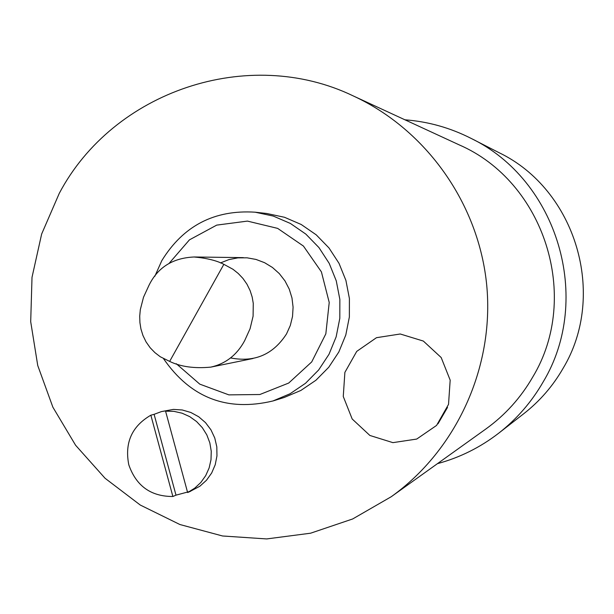 <?xml version="1.0" encoding="UTF-8"?>
<svg xmlns="http://www.w3.org/2000/svg" width="614" height="614" viewBox="0 0 614 614"><rect width="100%" height="100%" fill="white"/><g stroke="black" fill="none" stroke-linecap="round" stroke-linejoin="round"><path stroke-width="0.92" d="M154.099 414.327L161.49 411.572L168.735 410.329L165.573 411.173L187.623 492.535L190.662 491.223L175.995 495.16L172.879 496.496L150.852 415.194L154.099 414.327L175.995 495.16M165.573 411.173L173.9 411.349L182.043 413.184L189.695 416.622L196.541 421.519L202.328 427.689L206.818 434.889L209.827 442.84L211.247 451.213L211.009 459.694L209.136 467.945L205.698 475.643L200.832 482.474L194.722 488.176L187.623 492.535M161.49 411.572L173.417 409.4L182.274 409.983L190.831 412.478L198.69 416.752L205.498 422.624L210.947 429.823L214.777 438.028L216.811 446.846L216.965 455.887L215.222 464.737L211.677 472.987L206.473 480.263L199.865 486.227L189.143 491.914M172.879 496.496C150.852 496.526 136.154 485.958 128.794 464.79C124.481 442.801 131.833 426.269 150.852 415.194M423.353 341.069L441.182 357.54L450.177 380.15L448.527 404.388L436.577 425.418L416.714 439.064L392.906 442.64L369.881 435.464L352.183 418.994L343.264 396.483L344.884 372.376L356.726 351.392L376.474 337.692L400.251 333.993L423.353 341.069M447.514 407.435L437.997 423.806M220.449 262.938L228.945 259.592L237.902 257.865L247.028 257.811L256.023 259.438L264.588 262.692L272.432 267.458L279.309 273.598L284.973 280.897L289.248 289.117L291.98 297.982L293.085 307.2L292.525 316.463L290.315 325.466L286.531 333.901C273.153 354.6 254.488 362.605 230.542 357.924M169.08 263.391L189.434 239.859L216.711 225.115L247.434 221.101L277.651 228.385L303.431 246.06L321.406 271.872L329.219 302.464L325.834 333.847L311.712 361.922L288.703 383.052L259.837 394.518L228.861 394.871L199.765 384.134L176.272 363.711M154.82 276.308L161.804 260.643C183.31 225.752 214.409 209.604 255.102 212.191L273.284 216.074L290.414 223.465L305.818 234.087L318.919 247.549L329.196 263.337L336.265 280.851L339.849 299.417L339.811 318.328L336.142 336.856L328.997 354.293L318.651 369.966L305.511 383.289L290.069 393.751L272.931 400.973C227.026 411.902 190.57 397.818 163.57 358.722M255.102 212.191L266.76 213.495L284.497 217.279L301.198 224.486L316.225 234.84L328.997 247.964L339.02 263.352L345.912 280.421L349.404 298.519L349.366 316.947L345.789 335.006L338.821 351.999L328.736 367.279L315.911 380.266L300.852 390.466L284.136 397.504L272.931 400.973M59.251 193.395C113.083 91.279 248.179 45.198 353.434 96.007C426.469 129.838 478.951 204.055 486.756 285.541C494.347 367.049 456.693 449.786 391.287 496.695L352.659 518.968L310.584 533.205L266.668 538.931L222.56 535.984L179.902 524.525L140.261 505.038L105.071 478.275L75.591 445.25L52.881 407.197L37.738 365.507L30.7 321.69L32.012 277.328L41.645 234.041L59.251 193.395M391.287 496.695L485.835 429.017C505.192 415.064 520.849 397.695 532.822 376.904C581.205 296.808 544.365 181.621 458.988 144.781L353.434 96.007M437.414 463.67C459.832 457.591 480.278 447.422 498.752 433.154C516.85 419.017 531.647 401.947 543.152 381.939C593.155 298.987 557.689 180.032 470.9 138.296C450.085 127.743 428.096 121.58 404.933 119.799M470.9 138.296L499.036 152.671C575.97 189.688 607.353 294.92 563.053 368.385C552.861 386.106 539.737 401.226 523.696 413.767L498.752 433.154M149.002 285.28L143.522 297.199L140.307 309.686L139.723 316.126L139.915 322.58L140.936 328.981L142.939 335.451L146.063 341.898L150.154 347.731L154.935 352.651L160.262 356.749L169.648 361.4C180.639 366.758 194.354 368.669 210.802 367.126C225.668 363.772 236.943 354.969 244.633 340.724L250.067 328.728L253.091 316.187L253.267 303.331L252.162 296.992L250.105 290.583L246.966 284.198L242.921 278.403L238.224 273.468L233.013 269.3L223.857 264.319C216.65 260.559 206.726 258.118 194.093 256.99C172.81 257.957 157.775 267.382 149.002 285.28M223.857 264.319L169.648 361.4M243.405 257.634L194.093 256.982M252.937 358.522L210.809 367.126"/></g></svg>
